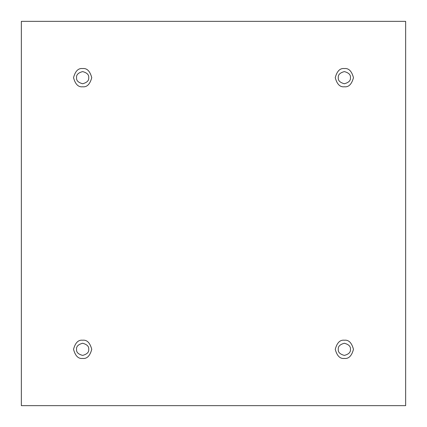 <?xml version="1.0" encoding="UTF-8"?>
<svg xmlns="http://www.w3.org/2000/svg" width="427" height="427" viewBox="0 0 427 427"><rect width="100%" height="100%" fill="white"/><g stroke="black" fill="none" stroke-linecap="round" stroke-linejoin="round"><path stroke-width="0.32" stroke-dasharray="2.13 1.6" d="M82.641 68.56C86.948 68.042 89.985 71.079 91.752 77.671C89.985 84.263 86.948 87.3 82.641 86.782C86.948 87.3 89.985 84.263 91.752 77.671C89.985 71.079 86.948 68.042 82.641 68.56C78.333 68.042 75.296 71.079 73.529 77.671C75.296 84.263 78.333 87.3 82.641 86.782C78.333 87.3 75.296 84.263 73.529 77.671C75.296 71.079 78.333 68.042 82.641 68.56M88.715 77.671C89.056 80.543 87.033 82.566 82.641 83.745C78.242 82.566 76.219 80.543 76.566 77.671C76.219 80.543 78.242 82.566 82.641 83.745C87.033 82.566 89.056 80.543 88.715 77.671C89.056 74.8 87.033 72.771 82.641 71.597C78.242 72.771 76.219 74.8 76.566 77.671C76.219 74.8 78.242 72.771 82.641 71.597C87.033 72.771 89.056 74.8 88.715 77.671M344.359 68.56C348.667 68.042 351.704 71.079 353.471 77.671C351.704 84.263 348.667 87.3 344.359 86.782C348.667 87.3 351.704 84.263 353.471 77.671C351.704 71.079 348.667 68.042 344.359 68.56C340.052 68.042 337.015 71.079 335.248 77.671C337.015 84.263 340.052 87.3 344.359 86.782C340.052 87.3 337.015 84.263 335.248 77.671C337.015 71.079 340.052 68.042 344.359 68.56M350.434 77.671C350.78 80.543 348.758 82.566 344.359 83.745C339.967 82.566 337.944 80.543 338.285 77.671C337.944 80.543 339.967 82.566 344.359 83.745C348.758 82.566 350.78 80.543 350.434 77.671C350.78 74.8 348.758 72.771 344.359 71.597C339.967 72.771 337.944 74.8 338.285 77.671C337.944 74.8 339.967 72.771 344.359 71.597C348.758 72.771 350.78 74.8 350.434 77.671M344.359 340.218C348.667 339.7 351.704 342.737 353.471 349.329C351.704 355.921 348.667 358.958 344.359 358.44C348.667 358.958 351.704 355.921 353.471 349.329C351.704 342.737 348.667 339.7 344.359 340.218C340.052 339.7 337.015 342.737 335.248 349.329C337.015 355.921 340.052 358.958 344.359 358.44C340.052 358.958 337.015 355.921 335.248 349.329C337.015 342.737 340.052 339.7 344.359 340.218M350.434 349.329C350.78 352.2 348.758 354.229 344.359 355.403C339.967 354.229 337.944 352.2 338.285 349.329C337.944 352.2 339.967 354.229 344.359 355.403C348.758 354.229 350.78 352.2 350.434 349.329C350.78 346.457 348.758 344.434 344.359 343.255C339.967 344.434 337.944 346.457 338.285 349.329C337.944 346.457 339.967 344.434 344.359 343.255C348.758 344.434 350.78 346.457 350.434 349.329M82.641 340.218C86.948 339.7 89.985 342.737 91.752 349.329C89.985 355.921 86.948 358.958 82.641 358.44C86.948 358.958 89.985 355.921 91.752 349.329C89.985 342.737 86.948 339.7 82.641 340.218C78.333 339.7 75.296 342.737 73.529 349.329C75.296 355.921 78.333 358.958 82.641 358.44C78.333 358.958 75.296 355.921 73.529 349.329C75.296 342.737 78.333 339.7 82.641 340.218M88.715 349.329C89.056 352.2 87.033 354.229 82.641 355.403C78.242 354.229 76.219 352.2 76.566 349.329C76.219 352.2 78.242 354.229 82.641 355.403C87.033 354.229 89.056 352.2 88.715 349.329C89.056 346.457 87.033 344.434 82.641 343.255C78.242 344.434 76.219 346.457 76.566 349.329C76.219 346.457 78.242 344.434 82.641 343.255C87.033 344.434 89.056 346.457 88.715 349.329M405.65 21.35L21.35 21.35L21.35 405.65L405.65 405.65L405.65 21.35L405.65 405.65L21.35 405.65L21.35 21.35L405.65 21.35"/><path stroke-width="0.64" d="M82.641 86.782C86.948 87.3 89.985 84.263 91.752 77.671C89.985 71.079 86.948 68.042 82.641 68.56C86.948 68.042 89.985 71.079 91.752 77.671C89.985 84.263 86.948 87.3 82.641 86.782C78.333 87.3 75.296 84.263 73.529 77.671C75.296 71.079 78.333 68.042 82.641 68.56C78.333 68.042 75.296 71.079 73.529 77.671C75.296 84.263 78.333 87.3 82.641 86.782M76.566 77.671C76.219 80.543 78.242 82.566 82.641 83.745C87.033 82.566 89.056 80.543 88.715 77.671C89.056 74.8 87.033 72.771 82.641 71.597C78.242 72.771 76.219 74.8 76.566 77.671C76.219 74.8 78.242 72.771 82.641 71.597C87.033 72.771 89.056 74.8 88.715 77.671C89.056 80.543 87.033 82.566 82.641 83.745C78.242 82.566 76.219 80.543 76.566 77.671M344.359 86.782C348.667 87.3 351.704 84.263 353.471 77.671C351.704 71.079 348.667 68.042 344.359 68.56C348.667 68.042 351.704 71.079 353.471 77.671C351.704 84.263 348.667 87.3 344.359 86.782C340.052 87.3 337.015 84.263 335.248 77.671C337.015 71.079 340.052 68.042 344.359 68.56C340.052 68.042 337.015 71.079 335.248 77.671C337.015 84.263 340.052 87.3 344.359 86.782M338.285 77.671C337.944 80.543 339.967 82.566 344.359 83.745C348.758 82.566 350.78 80.543 350.434 77.671C350.78 74.8 348.758 72.771 344.359 71.597C339.967 72.771 337.944 74.8 338.285 77.671C337.944 74.8 339.967 72.771 344.359 71.597C348.758 72.771 350.78 74.8 350.434 77.671C350.78 80.543 348.758 82.566 344.359 83.745C339.967 82.566 337.944 80.543 338.285 77.671M344.359 358.44C348.667 358.958 351.704 355.921 353.471 349.329C351.704 342.737 348.667 339.7 344.359 340.218C348.667 339.7 351.704 342.737 353.471 349.329C351.704 355.921 348.667 358.958 344.359 358.44C340.052 358.958 337.015 355.921 335.248 349.329C337.015 342.737 340.052 339.7 344.359 340.218C340.052 339.7 337.015 342.737 335.248 349.329C337.015 355.921 340.052 358.958 344.359 358.44M338.285 349.329C337.944 352.2 339.967 354.229 344.359 355.403C348.758 354.229 350.78 352.2 350.434 349.329C350.78 346.457 348.758 344.434 344.359 343.255C339.967 344.434 337.944 346.457 338.285 349.329C337.944 346.457 339.967 344.434 344.359 343.255C348.758 344.434 350.78 346.457 350.434 349.329C350.78 352.2 348.758 354.229 344.359 355.403C339.967 354.229 337.944 352.2 338.285 349.329M82.641 358.44C86.948 358.958 89.985 355.921 91.752 349.329C89.985 342.737 86.948 339.7 82.641 340.218C86.948 339.7 89.985 342.737 91.752 349.329C89.985 355.921 86.948 358.958 82.641 358.44C78.333 358.958 75.296 355.921 73.529 349.329C75.296 342.737 78.333 339.7 82.641 340.218C78.333 339.7 75.296 342.737 73.529 349.329C75.296 355.921 78.333 358.958 82.641 358.44M76.566 349.329C76.219 352.2 78.242 354.229 82.641 355.403C87.033 354.229 89.056 352.2 88.715 349.329C89.056 346.457 87.033 344.434 82.641 343.255C78.242 344.434 76.219 346.457 76.566 349.329C76.219 346.457 78.242 344.434 82.641 343.255C87.033 344.434 89.056 346.457 88.715 349.329C89.056 352.2 87.033 354.229 82.641 355.403C78.242 354.229 76.219 352.2 76.566 349.329M21.35 21.35L405.65 21.35L405.65 405.65L21.35 405.65L21.35 21.35L21.35 405.65L405.65 405.65L405.65 21.35L21.35 21.35"/></g></svg>

